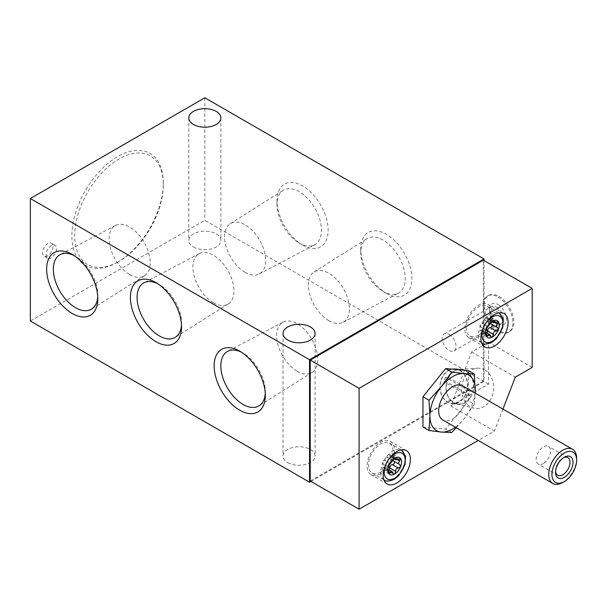 <?xml version="1.0" encoding="UTF-8"?>
<svg xmlns="http://www.w3.org/2000/svg" width="607" height="607" viewBox="0 0 607 607"><rect width="100%" height="100%" fill="white"/><g stroke="black" fill="none" stroke-linecap="round" stroke-linejoin="round"><path stroke-width="0.46" stroke-dasharray="3.04 2.28" d="M448.611 377.554A17.277 13.627 95.1 0 1 461.366 369.58A17.277 13.627 95.1 0 1 465.933 371.044A17.277 13.627 95.1 0 1 472.785 391.515L448.611 377.554L445.584 377.288A17.277 13.627 95.1 0 0 443.838 381.78L446.866 382.053A17.277 13.627 95.1 0 0 458.293 403.989A17.277 13.627 95.1 0 0 471.04 396.014L446.866 382.053M459.886 370.505A17.277 13.627 95.1 0 1 466.874 390.438A17.277 13.627 95.1 0 1 452.245 403.45A17.277 13.627 95.1 0 1 440.212 385.035A17.277 13.627 95.1 0 1 455.318 369.041A17.277 13.627 95.1 0 1 459.886 370.505M472.785 391.515L469.765 391.249A17.277 13.627 95.1 0 1 468.02 395.741L471.04 396.014M302.559 244.985A36.177 20.888 -120 0 0 328.137 230.22A36.177 20.888 -120 0 0 302.559 185.917A36.177 20.888 -120 0 0 276.982 200.682A36.177 20.888 -120 0 0 302.559 244.985L299.213 243.058A31.45 18.157 -120 0 0 314.593 244.811A31.45 18.157 -120 0 0 314.942 208.3A31.45 18.157 -120 0 0 283.15 190.355A31.45 18.157 -120 0 0 276.982 204.544A31.45 18.157 -120 0 0 299.213 243.058L302.559 244.985M386.318 293.34A36.177 20.888 -120 0 0 411.895 278.575A36.177 20.888 -120 0 0 386.318 234.272A36.177 20.888 -120 0 0 360.733 249.037A36.177 20.888 -120 0 0 386.31 293.34A36.177 20.888 -120 0 0 386.318 293.34L382.971 291.413A31.45 18.157 -120 0 0 398.344 293.166A31.45 18.157 -120 0 0 398.7 256.655A31.45 18.157 -120 0 0 366.909 238.71A31.45 18.157 -120 0 0 360.733 252.899A31.45 18.157 -120 0 0 382.971 291.413L386.31 293.34M310.936 481.412L484.029 381.477L484.029 260.585M484.029 381.477L204.84 220.288L30.35 321.027M204.84 97.78L204.84 220.288M287.726 462.572A16.04 9.264 0 0 0 305.207 464.583A16.04 9.264 0 0 0 315.109 456.024A16.04 9.264 0 0 0 299.069 446.767A16.04 9.264 0 0 0 283.029 456.024A16.04 9.264 0 0 0 287.726 462.572M193.496 246.988A16.04 9.264 0 0 0 210.978 248.991A16.04 9.264 0 0 0 220.88 240.433A16.04 9.264 0 0 0 204.84 231.176A16.04 9.264 0 0 0 188.8 240.433A16.04 9.264 0 0 0 193.496 246.988M117.599 262.194A64.653 37.331 -60 0 1 71.876 235.804A64.653 37.331 -60 0 1 117.599 156.614A64.653 37.331 -60 0 1 163.313 183.011A64.653 37.331 -60 0 1 117.599 262.194L118.995 261.389A62.68 36.185 -60 0 1 74.669 235.804A62.68 36.185 -60 0 1 118.995 159.034A62.68 36.185 -60 0 1 163.313 184.627A62.68 36.185 -60 0 1 118.995 261.389L117.599 262.194M47.801 255.752A7.405 4.272 -60 0 1 44.099 256.116A7.405 4.272 -60 0 1 44.099 247.565A7.405 4.272 -60 0 1 51.504 243.293A7.405 4.272 -60 0 1 52.634 249.227A7.405 4.272 -60 0 1 47.801 255.752M499.037 296.451A20.972 12.11 60 0 1 512.74 314.934A20.972 12.11 60 0 1 509.523 331.741A20.972 12.11 60 0 1 488.552 319.631A20.972 12.11 60 0 1 488.552 295.412A20.972 12.11 60 0 1 499.037 296.451M532.187 367.402L488.567 342.219L471.715 351.946L450.781 405.908L488.567 384.094L488.567 342.219M488.567 384.094L483.331 381.075L483.331 260.183M450.781 405.908L494.402 431.099L478.248 440.424M310.238 481.01L483.331 381.075M502.937 409.088L494.402 431.099M422.958 427.024L445.644 429.05L468.323 400.825L468.323 370.581M297.18 371.234A29.06 16.776 -120 0 0 312.028 372.478A29.06 16.776 -120 0 0 311.71 339.116A29.06 16.776 -120 0 0 282.976 322.158A29.06 16.776 -120 0 0 278.112 345.33A29.06 16.776 -120 0 0 297.18 371.234M265.259 393.404A31.45 18.157 -120 0 0 265.32 391.576A31.45 18.157 -120 0 0 243.081 353.062A31.45 18.157 -120 0 0 241.472 352.197M129.67 274.523A29.06 16.776 -120 0 0 144.519 275.768A29.06 16.776 -120 0 0 144.2 242.405A29.06 16.776 -120 0 0 115.459 225.447A29.06 16.776 -120 0 0 110.595 248.62A29.06 16.776 -120 0 0 129.67 274.523M97.75 296.694A31.45 18.157 -120 0 0 97.81 294.865A31.45 18.157 -120 0 0 75.572 256.351A31.45 18.157 -120 0 0 73.955 255.486M213.421 302.726A29.06 16.776 -120 0 0 228.27 303.978A29.06 16.776 -120 0 0 227.951 270.608A29.06 16.776 -120 0 0 199.217 253.658A29.06 16.776 -120 0 0 194.354 276.83A29.06 16.776 -120 0 0 213.421 302.726M181.508 324.904A31.45 18.157 -120 0 0 181.561 323.076A31.45 18.157 -120 0 0 159.322 284.554A31.45 18.157 -120 0 0 157.714 283.697M328.873 320.701A29.06 16.776 -120 0 0 343.076 322.317A29.06 16.776 -120 0 0 347.948 299.145A29.06 16.776 -120 0 0 328.873 273.241A29.06 16.776 -120 0 0 314.024 271.997A29.06 16.776 -120 0 0 309.98 295.381A29.06 16.776 -120 0 0 328.873 320.701M245.114 272.338A29.06 16.776 -120 0 0 259.326 273.962A29.06 16.776 -120 0 0 264.189 250.79A29.06 16.776 -120 0 0 245.114 224.886A29.06 16.776 -120 0 0 230.273 223.642A29.06 16.776 -120 0 0 226.221 247.026A29.06 16.776 -120 0 0 245.114 272.338M51.291 257.763A7.405 4.272 -60 0 1 47.589 258.127A7.405 4.272 -60 0 1 47.589 249.583A7.405 4.272 -60 0 1 54.994 245.304A7.405 4.272 -60 0 1 56.125 251.237A7.405 4.272 -60 0 1 51.291 257.763M471.715 351.946L515.343 377.129M484.811 369.936A20.236 15.957 95.1 0 1 492.694 394.459A20.236 15.957 95.1 0 1 473.968 408.215A20.236 15.957 95.1 0 1 461.76 386.955A20.236 15.957 95.1 0 1 477.542 368.199A20.236 15.957 95.1 0 1 484.811 369.936M456.305 427.753L463.96 418.967L474.363 404.315L468.323 400.825M474.363 404.315L475.251 393.101M451.684 432.533L445.644 429.05M576.65 458.323A19.743 11.396 -60 0 1 562.689 482.497M462.488 385.733A19.743 11.396 -60 0 1 465.516 401.553A19.743 11.396 -60 0 1 452.625 418.951A19.743 11.396 -60 0 1 442.753 419.93M475.137 393.033A32.08 18.521 -60 0 1 463.96 418.967A32.08 18.521 -60 0 1 455.394 427.229M555.61 471.411A10.205 5.888 -60 0 1 555.572 470.6A10.205 5.888 -60 0 1 562.788 458.103A10.205 5.888 -60 0 1 563.501 457.731M543.356 463.551A10.205 5.888 -60 0 1 538.257 464.052A10.205 5.888 -60 0 1 536.694 455.88A10.205 5.888 -60 0 1 543.356 446.889A10.205 5.888 -60 0 1 548.455 446.38A10.205 5.888 -60 0 1 550.018 454.56A10.205 5.888 -60 0 1 543.356 463.551M459.977 370.278A17.52 13.817 95.1 0 1 467.064 390.498A17.52 13.817 95.1 0 1 452.223 403.693A17.52 13.817 95.1 0 1 440.014 385.013A17.52 13.817 95.1 0 1 455.341 368.79A17.52 13.817 95.1 0 1 459.977 370.278M466.017 370.816A17.52 13.817 95.1 0 1 473.103 391.045A17.52 13.817 95.1 0 1 458.27 404.239A17.52 13.817 95.1 0 1 456.631 403.966A17.52 13.817 95.1 0 1 446.062 385.559A17.52 13.817 95.1 0 1 459.727 369.314A17.52 13.817 95.1 0 1 461.388 369.337A17.52 13.817 95.1 0 1 466.017 370.816M469.765 391.249L445.584 377.288M468.02 395.741L443.838 381.78M478.445 336.741A19.249 11.116 -60 0 1 468.824 337.697A19.249 11.116 -60 0 1 468.824 315.473A19.249 11.116 -60 0 1 488.074 304.357A19.249 11.116 -60 0 1 491.017 319.783A19.249 11.116 -60 0 1 478.445 336.741M478.445 335.132A17.277 9.97 -60 0 1 469.81 335.99A17.277 9.97 -60 0 1 469.81 316.042A17.277 9.97 -60 0 1 487.08 306.072A17.277 9.97 -60 0 1 489.728 319.912A17.277 9.97 -60 0 1 478.445 335.132M380.733 473.756A19.249 11.116 -60 0 1 371.105 474.712A19.249 11.116 -60 0 1 371.105 452.481A19.249 11.116 -60 0 1 390.354 441.372A19.249 11.116 -60 0 1 393.306 456.79A19.249 11.116 -60 0 1 380.733 473.756M380.733 472.14A17.277 9.97 -60 0 1 372.091 472.997A17.277 9.97 -60 0 1 372.091 453.05A17.277 9.97 -60 0 1 389.368 443.08A17.277 9.97 -60 0 1 392.016 456.919A17.277 9.97 -60 0 1 380.733 472.14M492.201 324.601A1.95 1.123 120 0 0 491.875 324.199A1.95 1.123 120 0 0 491.587 324.108L491.495 324.1A2.466 1.426 120 0 1 491.139 323.994M495.077 322.681L491.495 320.61A2.466 1.426 120 0 0 490.691 323.372M491.495 320.61L491.587 320.504A1.95 1.123 120 0 0 491.875 317.833A1.95 1.123 120 0 0 490.213 318.538L490.122 318.652A2.466 1.426 120 0 1 488.013 319.548A2.466 1.426 120 0 1 487.504 318.417L487.504 318.296A1.95 1.123 120 0 0 487.095 317.408A1.95 1.123 120 0 0 485.592 317.931A1.95 1.123 120 0 0 484.743 319.889L484.743 320.01A2.466 1.426 120 0 1 482.125 323.265L482.034 323.258A1.95 1.123 120 0 0 480.258 324.699A1.95 1.123 120 0 0 480.372 326.725A1.95 1.123 120 0 0 480.661 326.809L480.752 326.816A2.466 1.426 120 0 1 481.108 326.93A2.466 1.426 120 0 1 480.752 330.307L480.661 330.42A1.95 1.123 120 0 0 480.372 333.091A1.95 1.123 120 0 0 482.034 332.386L482.125 332.272A2.466 1.426 120 0 1 484.234 331.376A2.466 1.426 120 0 1 484.743 332.507L484.743 332.621A1.95 1.123 120 0 0 485.152 333.516A1.95 1.123 120 0 0 487.155 332.287M397.365 459.689L393.875 457.511A1.95 1.123 120 0 0 394.155 454.84A1.95 1.123 120 0 0 392.494 455.553L392.403 455.66A2.466 1.426 120 0 1 390.301 456.555A2.466 1.426 120 0 1 389.785 455.432L389.785 455.311A1.95 1.123 120 0 0 389.383 454.415A1.95 1.123 120 0 0 387.881 454.939A1.95 1.123 120 0 0 387.031 456.904L387.031 457.018A2.466 1.426 120 0 1 384.413 460.281L384.322 460.265A1.95 1.123 120 0 0 382.539 461.707A1.95 1.123 120 0 0 382.66 463.733A1.95 1.123 120 0 0 382.941 463.824L383.032 463.831A2.466 1.426 120 0 1 383.396 463.938A2.466 1.426 120 0 1 383.032 467.322L382.941 467.428A1.95 1.123 120 0 0 382.66 470.099A1.95 1.123 120 0 0 384.322 469.393L384.413 469.279A2.466 1.426 120 0 1 386.515 468.384A2.466 1.426 120 0 1 387.031 469.514L387.031 469.636A1.95 1.123 120 0 0 387.433 470.524A1.95 1.123 120 0 0 389.444 469.294M394.482 461.616A1.95 1.123 120 0 0 394.155 461.206A1.95 1.123 120 0 0 393.875 461.123L393.784 461.115A2.466 1.426 120 0 1 393.419 461.001M393.784 457.625A2.466 1.426 120 0 0 392.979 460.387M449.134 334.389A9.788 5.653 60 0 1 455.531 343.023A9.788 5.653 60 0 1 454.028 350.869A9.788 5.653 60 0 1 444.233 345.216A9.788 5.653 60 0 1 444.233 333.911A9.788 5.653 60 0 1 449.134 334.389M496.488 307.051A9.788 5.653 60 0 1 502.884 315.678A9.788 5.653 60 0 1 501.39 323.523A9.788 5.653 60 0 1 496.488 323.038A9.788 5.653 60 0 1 489.568 311.05A9.788 5.653 60 0 1 491.594 306.565A9.788 5.653 60 0 1 496.488 307.051M497.99 304.456A11.912 6.874 60 0 1 506.413 319.039A11.912 6.874 60 0 1 497.99 323.903A11.912 6.874 60 0 1 489.568 309.32A11.912 6.874 60 0 1 497.99 304.456M497.99 297.051A20.972 12.11 60 0 1 511.693 315.534A20.972 12.11 60 0 1 508.476 332.34A20.972 12.11 60 0 1 487.504 320.23A20.972 12.11 60 0 1 487.504 296.011A20.972 12.11 60 0 1 497.99 297.051M499.295 313.121A17.277 9.97 -60 0 1 501.943 326.961A17.277 9.97 -60 0 1 490.661 342.181A17.277 9.97 -60 0 1 482.026 343.038M481.609 342.773A17.277 9.97 -60 0 1 482.026 323.091A17.277 9.97 -60 0 1 498.855 312.893M401.584 450.128A17.277 9.97 -60 0 1 404.232 463.976A17.277 9.97 -60 0 1 392.941 479.196A17.277 9.97 -60 0 1 384.307 480.054M383.89 479.788A17.277 9.97 -60 0 1 384.307 460.106A17.277 9.97 -60 0 1 401.144 449.901M497.543 327.552L491.587 324.108M497.429 327.53L491.495 324.1M495.236 322.605L491.587 320.504M496.169 321.983L490.213 318.538M496.048 322.074L490.122 318.652M492.307 321.194L487.504 318.417M492.406 321.126L487.504 318.296M490.706 323.326L484.743 319.889M490.676 323.432L484.743 320.01M488.058 326.687L482.125 323.265M487.998 326.695L482.034 323.258M486.313 330.071L480.661 326.809M486.283 330.018L480.752 326.816M486.677 333.736L480.752 330.307M486.617 333.858L480.661 330.42M486.29 334.836L482.034 332.386M486.328 334.692L482.125 332.272M490.676 335.929L484.743 332.507M490.706 336.066L484.743 332.621M397.517 459.62L393.875 457.511M398.45 458.991L392.494 455.553M398.336 459.089L392.403 455.66M394.588 458.202L389.785 455.432M394.687 458.141L389.785 455.311M392.987 460.341L387.031 456.904M392.957 460.447L387.031 457.018M390.347 463.702L384.413 460.281M390.278 463.71L384.322 460.265M388.594 467.087L382.941 463.824M388.571 467.026L383.032 463.831M388.966 470.744L383.032 467.322M388.905 470.873L382.941 467.428M388.579 471.851L384.322 469.393M388.609 471.707L384.413 469.279M392.957 472.936L387.031 469.514M392.987 473.073L387.031 469.636M399.831 464.56L393.875 461.123M399.709 464.537L393.784 461.115M452.245 403.45L458.293 403.989M455.318 369.041L461.366 369.58M283.029 333.524L283.029 456.024M315.109 333.524L315.109 456.024M188.8 117.933L188.8 240.433M220.88 117.933L220.88 240.433M282.976 322.158L227.708 351.309M312.028 372.478L259.151 405.764M243.081 353.062L239.742 351.134M265.32 391.576L265.32 395.438M115.459 225.447L60.199 254.599M144.519 275.768L91.634 309.054M75.572 256.351L72.225 254.416M97.81 294.865L97.81 298.727M199.217 253.658L143.95 282.809M228.27 303.978L175.393 337.264M159.322 284.554L155.984 282.627M181.561 323.076L181.561 326.93M360.733 252.899L360.733 249.037M343.076 322.317L398.344 293.166M314.024 271.997L366.909 238.71M276.982 204.544L276.982 200.682M259.326 273.962L314.593 244.811M230.273 223.642L283.15 190.355M54.994 245.304L51.504 243.293M47.589 258.127L44.099 256.116M163.313 184.627L163.313 183.011M555.572 470.6L555.572 472.345M562.788 458.103L564.298 457.23M567.886 457.602L548.455 446.38M557.681 475.266L538.257 464.052M452.223 403.693L458.27 404.239M455.341 368.79L461.388 369.337M456.631 403.966L473.968 408.215M459.727 369.314L477.542 368.199M504.121 313.629L488.074 304.357M484.872 346.969L468.824 337.697M498.893 312.886L487.08 306.072M481.617 342.803L469.81 335.99M406.409 450.637L390.354 441.372M387.16 483.976L371.105 474.712M401.174 449.893L389.368 443.08M383.905 479.818L372.091 472.997M497.922 327.689L491.875 324.199M498.142 321.452L491.875 317.833M491.716 321.687L488.013 319.548M493.286 320.982L487.095 317.408M486.419 330.216L480.372 326.725M486.245 329.897L481.108 326.93M486.647 336.71L480.372 333.091M486.981 332.962L484.234 331.376M491.336 337.09L485.152 333.516M400.43 458.46L394.155 454.84M394.004 458.695L390.301 456.555M395.574 457.989L389.383 454.415M388.708 467.223L382.66 463.733M388.533 466.904L383.396 463.938M388.928 473.718L382.66 470.099M389.269 469.97L386.515 468.384M393.624 474.097L387.433 470.524M400.203 464.704L394.155 461.206M454.028 350.869L501.39 323.523M444.233 333.911L491.594 306.565M496.488 323.038L497.99 323.903M489.568 311.05L489.568 309.32M508.476 332.34L509.523 331.741M487.504 296.011L488.552 295.412"/><path stroke-width="0.91" d="M392.979 460.387A2.466 1.426 120 0 0 393.419 461.001L399.831 464.56L400.658 466.631A9.75 5.63 -60 0 1 394.687 474.059A9.75 5.63 -60 0 1 388.723 473.521A9.75 5.63 -60 0 1 388.723 465.561A9.75 5.63 -60 0 1 394.687 458.141A9.75 5.63 -60 0 1 400.658 458.672L395.969 459.825L395.718 458.854L394.588 458.202M388.533 466.904L389.216 467.299L388.723 465.561L394.687 458.141L395.718 458.854M395.559 458.019L395.741 458.748L394.687 458.141M400.423 458.467L399.709 461.047L397.365 459.689M388.935 473.71L392.183 471.662L393.639 474.075L394.687 474.059L395.741 471.48L389.785 467.921A2.466 1.426 120 0 1 392.403 464.666L392.494 464.674A1.95 1.123 120 0 0 394.064 463.611A1.95 1.123 120 0 0 394.482 461.616M399.709 464.537C398.2 463.824 398.2 462.655 399.709 461.047M400.658 458.672A9.75 5.63 -60 0 1 400.658 466.631L398.336 468.088L392.403 464.666M395.741 471.48L395.718 471.343C395.643 469.234 396.515 468.149 398.336 468.088M490.691 323.372A2.466 1.426 120 0 0 491.139 323.994L497.915 327.697M497.543 327.552L498.377 329.624L496.169 331.103L490.213 327.666A1.95 1.123 120 0 0 491.784 326.604A1.95 1.123 120 0 0 492.201 324.601M497.429 327.53C495.911 326.809 495.911 325.648 497.429 324.039L495.077 322.681M496.048 331.081C494.235 331.141 493.362 332.226 493.43 334.336L492.406 337.044A9.75 5.63 -60 0 1 486.435 336.513A9.75 5.63 -60 0 1 486.435 328.554A9.75 5.63 -60 0 1 492.406 321.126A9.75 5.63 -60 0 1 498.377 321.664L497.429 324.039M486.245 329.897L486.928 330.291L486.435 328.554L492.406 321.126L493.461 321.74L493.681 322.81L498.377 321.664A9.75 5.63 -60 0 1 498.377 329.624A9.75 5.63 -60 0 1 492.406 337.044L491.351 337.067L489.895 334.647L486.981 332.962M493.271 321.004L493.461 321.74L492.406 321.126M486.647 336.703L489.895 334.647M484.029 260.585L484.029 258.969L204.84 97.78L30.35 198.527L309.54 359.716L309.54 482.216L310.936 481.412M155.984 341.703A36.177 20.888 -120 0 0 181.561 326.93A36.177 20.888 -120 0 0 155.984 282.627A36.177 20.888 -120 0 0 130.406 297.392A36.177 20.888 -120 0 0 155.984 341.703M72.225 313.493A36.177 20.888 -120 0 0 97.81 298.727A36.177 20.888 -120 0 0 72.225 254.416A36.177 20.888 -120 0 0 46.648 269.189A36.177 20.888 -120 0 0 72.225 313.493M239.742 410.203A36.177 20.888 -120 0 0 265.32 395.438A36.177 20.888 -120 0 0 239.742 351.134A36.177 20.888 -120 0 0 214.165 365.9A36.177 20.888 -120 0 0 239.742 410.203M30.35 198.527L30.35 321.027L309.54 482.216M193.496 124.481A16.04 9.264 0 0 0 210.978 126.491A16.04 9.264 0 0 0 220.88 117.933A16.04 9.264 0 0 0 204.84 108.668A16.04 9.264 0 0 0 188.8 117.933A16.04 9.264 0 0 0 193.496 124.481M287.726 340.072A16.04 9.264 0 0 0 305.207 342.075A16.04 9.264 0 0 0 315.109 333.524A16.04 9.264 0 0 0 299.069 324.259A16.04 9.264 0 0 0 283.029 333.524A16.04 9.264 0 0 0 287.726 340.072M309.54 359.716L484.029 258.969M502.937 409.088L515.343 377.129L532.187 367.402L532.187 288.386L483.331 260.183L310.238 360.118L310.238 481.01L359.094 509.22L478.248 440.424M532.187 288.386L359.094 388.321L359.094 509.22M359.094 388.321L310.238 360.118M396.781 483.02A19.249 11.116 -60 0 1 387.16 483.976A19.249 11.116 -60 0 1 387.16 461.752A19.249 11.116 -60 0 1 406.409 450.637A19.249 11.116 -60 0 1 409.361 466.062A19.249 11.116 -60 0 1 396.781 483.02M494.5 346.013A19.249 11.116 -60 0 1 484.872 346.969A19.249 11.116 -60 0 1 484.872 324.737A19.249 11.116 -60 0 1 504.121 313.629A19.249 11.116 -60 0 1 507.073 329.055A19.249 11.116 -60 0 1 494.5 346.013M475.251 393.101L474.363 374.071L468.323 370.581L445.644 368.555L422.958 396.773L422.958 427.024L428.997 430.507L441.281 432.063L451.684 432.533L456.305 427.753M241.472 352.197A31.45 18.157 -120 0 0 227.708 351.309A31.45 18.157 -120 0 0 222.443 376.386A31.45 18.157 -120 0 0 243.081 404.421A31.45 18.157 -120 0 0 259.151 405.764A31.45 18.157 -120 0 0 265.259 393.404M73.955 255.486A31.45 18.157 -120 0 0 60.199 254.599A31.45 18.157 -120 0 0 54.934 279.675A31.45 18.157 -120 0 0 75.572 307.703A31.45 18.157 -120 0 0 91.634 309.054A31.45 18.157 -120 0 0 97.75 296.694M157.714 283.697A31.45 18.157 -120 0 0 143.95 282.809A31.45 18.157 -120 0 0 138.684 307.886A31.45 18.157 -120 0 0 159.322 335.914A31.45 18.157 -120 0 0 175.393 337.264A31.45 18.157 -120 0 0 181.508 324.904M474.363 374.071L463.96 373.601L451.684 372.045L441.281 386.697L428.997 400.263L422.958 396.773M428.997 400.263L429.938 415.932L428.997 430.507M451.684 372.045L445.644 368.555M562.689 482.497L564.298 481.571A17.474 10.084 -60 0 1 551.945 474.439A17.474 10.084 -60 0 1 564.298 453.042A17.474 10.084 -60 0 1 576.65 460.174A17.474 10.084 -60 0 1 564.298 481.571L562.689 482.497A19.743 11.396 -60 0 1 552.818 483.476A19.743 11.396 -60 0 1 552.818 460.683A19.743 11.396 -60 0 1 572.56 449.286A19.743 11.396 -60 0 1 576.65 458.323L576.65 460.174M564.298 477.383A12.337 7.125 -60 0 1 555.572 472.345A12.337 7.125 -60 0 1 564.298 457.23A12.337 7.125 -60 0 1 573.023 462.268A12.337 7.125 -60 0 1 564.298 477.383M552.818 483.476L442.753 419.93A19.743 11.396 -60 0 1 442.753 397.13A19.743 11.396 -60 0 1 462.488 385.733L572.56 449.286M455.394 427.229A32.08 18.521 -60 0 1 441.281 432.063A32.08 18.521 -60 0 1 429.938 415.932A32.08 18.521 -60 0 1 441.281 386.697A32.08 18.521 -60 0 1 463.96 373.601A32.08 18.521 -60 0 1 475.304 389.732A32.08 18.521 -60 0 1 475.137 393.033M563.501 457.731A10.205 5.888 -60 0 1 567.886 457.602A10.205 5.888 -60 0 1 569.449 465.774A10.205 5.888 -60 0 1 562.788 474.765A10.205 5.888 -60 0 1 557.681 475.266A10.205 5.888 -60 0 1 555.61 471.411M486.435 336.513L486.677 333.736C487.451 331.695 487.451 330.534 486.677 330.246L486.283 330.018M388.723 473.521L388.966 470.744C389.732 468.703 389.732 467.542 388.966 467.253L388.571 467.026M487.155 332.287A1.95 1.123 120 0 0 487.504 331.035L487.504 330.914A2.466 1.426 120 0 1 490.122 327.659M389.444 469.294A1.95 1.123 120 0 0 389.785 468.043M481.617 342.803L482.026 343.038A17.277 9.97 -60 0 1 481.609 342.773M498.855 312.893A17.277 9.97 -60 0 1 499.295 313.121L498.893 312.886M492.406 341.18A14.803 8.551 -60 0 1 483.339 328.281A14.803 8.551 -60 0 1 501.473 317.81A14.803 8.551 -60 0 1 492.406 341.18M383.905 479.818L384.307 480.054A17.277 9.97 -60 0 1 383.89 479.788M401.144 449.901A17.277 9.97 -60 0 1 401.584 450.128L401.174 449.893M394.687 478.187A14.803 8.551 -60 0 1 385.62 465.288A14.803 8.551 -60 0 1 403.754 454.818A14.803 8.551 -60 0 1 394.687 478.187M496.169 331.103L490.213 327.666M497.543 323.941L495.236 322.605M493.43 321.839L492.307 321.194M487.998 335.823L486.29 334.836M488.058 335.694L486.328 334.692M493.461 334.472L487.504 331.035M493.43 334.336L487.504 330.914M399.831 460.948L397.517 459.62M390.278 472.83L388.579 471.851M390.347 472.701L388.609 471.707M395.718 471.343L389.785 467.921M398.45 468.111L392.494 464.674M482.026 343.038C483.809 344.647 487.095 344.404 491.898 342.31L496.329 338.774L502.755 327.628L503.309 319.107L499.295 313.121M384.307 480.054C386.09 481.654 389.383 481.412 394.178 479.318L398.609 475.782L405.044 464.643L405.59 456.123L401.584 450.128M493.681 322.818L491.716 321.687M395.961 459.833L394.004 458.695M392.183 471.654L389.269 469.97"/></g></svg>
